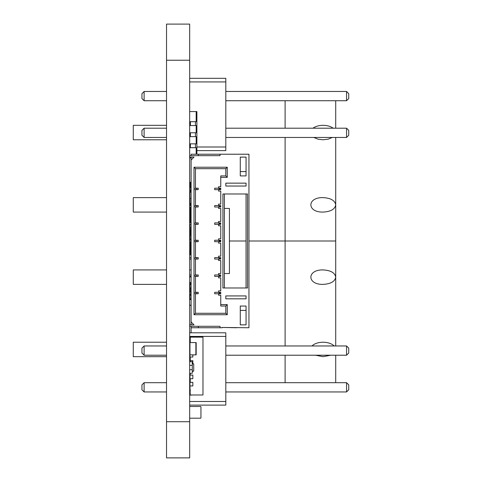 <?xml version="1.0" encoding="UTF-8"?>
<svg xmlns="http://www.w3.org/2000/svg" width="482" height="482" viewBox="0 0 482 482"><rect width="100%" height="100%" fill="white"/><g stroke="black" fill="none" stroke-linecap="round" stroke-linejoin="round"><path stroke-width="0.72" d="M189.667 421.72L189.667 24.1L166.525 24.1L166.525 457.882L189.667 457.882L189.667 421.72L166.525 421.72M191.113 227.251L189.667 227.251M190.029 222.907L190.029 222.19L189.667 222.19M190.029 222.19L191.113 222.19M189.956 222.19L189.956 207.001M189.956 205.555L189.956 203.392M191.113 203.392L189.667 203.392M190.029 203.392L190.029 198.331L189.667 198.331M190.029 198.331L191.113 198.331M195.017 205.555L195.017 207.001L195.017 205.555L196.608 205.555L196.608 207.001L198.198 207.001L198.198 205.555L198.054 207.001M189.667 205.555L191.113 205.555M189.667 207.001L191.113 207.001M191.113 155.668L191.113 154.222L248.953 154.222L248.953 327.742L222.202 327.453L236.662 327.742M195.017 188.203L195.017 189.649L195.017 188.203L196.608 188.203L196.608 189.649L198.198 189.649L198.198 188.203L198.054 189.649M189.667 188.203L191.113 188.203M189.667 326.296L220.033 326.296L220.033 327.742L222.202 327.742M220.033 327.742L191.113 327.742L191.113 326.296M195.017 293.761L195.017 292.315L195.017 293.761L195.451 293.761L195.451 313.282L194.005 314.728L227.263 314.728L225.817 313.282L195.451 313.282M189.667 293.761L191.113 293.761M195.017 189.649L195.451 189.649L195.451 205.555M189.667 189.649L191.113 189.649M195.017 292.315L196.608 292.315L196.608 293.761L198.198 293.761L198.198 292.315L198.054 293.761M189.667 292.315L191.113 292.315M195.017 276.409L195.017 274.963L195.017 276.409L195.451 276.409L195.451 292.315M189.667 276.409L191.113 276.409M195.017 207.001L196.608 207.001M195.017 274.963L196.608 274.963L196.608 276.409L198.198 276.409L198.198 274.963L198.054 276.409M195.017 222.907L195.017 224.353L195.017 222.907L196.608 222.907L196.608 224.353L198.198 224.353L198.198 222.907L198.054 224.353M189.667 222.907L191.113 222.907M189.667 274.963L191.113 274.963M195.017 259.057L195.017 257.611L195.017 259.057L195.451 259.057L195.451 274.963M189.667 259.057L191.113 259.057M195.017 224.353L195.451 224.353L195.451 240.259L196.608 240.259L196.608 241.705L198.198 241.705L198.198 240.259L198.054 241.705M189.667 224.353L191.113 224.353M195.017 257.611L196.608 257.611L196.608 259.057L198.198 259.057L198.198 257.611L198.054 259.057M195.017 240.259L195.017 241.705L195.017 240.259L195.451 240.259M189.667 240.259L191.113 240.259M189.667 257.611L191.113 257.611M189.667 241.705L191.113 241.705M195.017 241.705L195.451 241.705L195.451 257.611M220.611 205.555L220.611 207.001M219.744 205.555L219.744 207.001M194.005 314.728L194.005 167.236L227.263 167.236L227.263 177.358L220.756 177.358L220.756 186.757L218.587 186.757L218.587 188.203L220.756 188.203L220.756 189.649L218.587 189.649L218.587 191.095L220.756 191.095L220.756 204.109L218.587 204.109L218.587 205.555L220.756 205.555L220.756 207.001L218.587 207.001L218.587 208.447L220.756 208.447L220.756 221.461L218.587 221.461L218.587 222.907L220.756 222.907L220.756 224.353L218.587 224.353L218.587 225.799L220.756 225.799L220.756 238.813L218.587 238.813L218.587 240.259L220.756 240.259L220.756 241.705L218.587 241.705L218.587 243.151L220.756 243.151L220.756 256.165L218.587 256.165L218.587 257.611L220.756 257.611L220.756 259.057L218.587 259.057L218.587 260.503L220.756 260.503L220.756 273.517L218.587 273.517L218.587 274.963L220.756 274.963L220.756 276.409L218.587 276.409L218.587 277.855L220.756 277.855L220.756 290.869L218.587 290.869L218.587 292.315L220.756 292.315L220.756 293.761L218.587 293.761L218.587 295.207L220.756 295.207L220.756 304.606L227.263 304.606L227.263 314.728M191.113 157.114L191.113 324.85M198.343 154.222L198.343 155.668M220.033 154.222L220.033 155.668L189.667 155.668M189.667 157.114L194.005 157.114L191.113 160.006M189.667 324.85L194.005 324.85L191.113 321.958M236.662 154.222L222.202 154.222M225.817 183.142L246.061 183.142L246.061 186.034L225.817 186.034L225.817 183.142M224.371 287.977L222.925 287.977L222.925 193.987L247.507 193.987L247.507 287.977L224.371 287.977L224.371 193.987M240.277 306.052L246.061 306.052L246.061 324.85L240.277 324.85L240.277 306.052M246.061 295.93L225.817 295.93L225.817 298.822L246.061 298.822L246.061 295.93M240.277 157.114L246.061 157.114L246.061 175.912L240.277 175.912L240.277 157.114M248.953 157.114L248.953 167.236M198.343 326.296L198.343 327.742M194.005 167.236L195.451 168.682L195.451 188.203M195.451 207.001L195.451 222.907M195.451 189.649L196.608 189.649M195.451 293.761L196.608 293.761M195.451 276.409L196.608 276.409M195.451 224.353L196.608 224.353M195.451 259.057L196.608 259.057M195.451 241.705L196.608 241.705M220.611 188.203L220.611 189.649M219.744 188.203L219.744 189.649M220.611 222.907L220.611 224.353M220.611 240.259L220.611 241.705M220.611 257.611L220.611 259.057M220.611 274.963L220.611 276.409M220.611 292.315L220.611 293.761M246.061 193.987L246.061 287.977M246.061 171.574L240.277 171.574M240.277 310.39L246.061 310.39M196.608 205.555L198.054 205.555M219.021 205.555L219.021 207.001M218.587 205.555L214.683 205.555L214.683 207.001L218.587 207.001M219.744 222.907L219.744 224.353M220.756 304.606L220.756 306.052L225.817 306.052L225.817 313.282M227.263 304.606L225.817 306.052M227.263 167.236L225.817 168.682L225.817 175.912L220.756 175.912L220.756 177.358M195.451 168.682L225.817 168.682M227.263 177.358L225.817 175.912M196.608 188.203L198.054 188.203M219.744 292.315L219.744 293.761M196.608 292.315L198.054 292.315M219.744 274.963L219.744 276.409M196.608 222.907L198.054 222.907M196.608 274.963L198.054 274.963M219.744 257.611L219.744 259.057M196.608 240.259L198.054 240.259M196.608 257.611L198.054 257.611M219.744 240.259L219.744 241.705M219.021 188.203L219.021 189.649M218.587 188.203L214.683 188.203L214.683 189.649L218.587 189.649M224.371 208.447L229.432 208.447L229.432 273.517L224.371 273.517M219.021 222.907L219.021 224.353M218.587 222.907L214.683 222.907L214.683 224.353L218.587 224.353M218.587 292.315L214.683 292.315L214.683 293.761L218.587 293.761M219.021 292.315L219.021 293.761M218.587 274.963L214.683 274.963L214.683 276.409L218.587 276.409M219.021 274.963L219.021 276.409M218.587 257.611L214.683 257.611L214.683 259.057L218.587 259.057M219.021 257.611L219.021 259.057M218.587 240.259L214.683 240.259L214.683 241.705L218.587 241.705M219.021 240.259L219.021 241.705M191.113 295.213L190.029 295.213L190.029 298.828L191.113 298.828M190.029 298.828L189.667 298.828M190.029 295.213L189.667 295.213M189.884 287.983L189.884 292.315M189.884 293.761L189.884 295.213M191.113 284.368L190.029 284.368L190.029 287.983L191.113 287.983M190.029 287.983L189.667 287.983M190.029 284.368L189.667 284.368M189.667 406.844A0.361 0.361 0 0 1 190.029 406.483L200.584 406.483A0.361 0.361 0 0 1 200.946 406.844L200.946 417.834A0.361 0.361 0 0 1 200.584 418.195L190.029 418.195A0.361 0.361 0 0 1 189.667 417.834M190.029 406.483L200.584 406.483M190.029 418.195L200.584 418.195M200.946 406.844L200.946 417.834M190.029 224.353L190.029 228.697L191.113 228.697M190.029 228.697L189.667 228.697M190.029 299.189L190.029 299.551L191.113 299.551M190.029 299.551L189.667 299.551M189.667 282.271L189.956 284.368M189.667 276.415L191.113 276.415M189.667 361.729L192.27 361.729L192.27 373.297L189.667 373.297M192.27 369.682L189.667 369.682M192.27 365.344L189.667 365.344M192.27 363.898L193.716 363.898L193.716 371.128L192.27 371.128M189.667 192.185L191.113 192.185M189.956 282.56L190.39 282.56L190.39 284.368M189.667 277.066L191.113 276.776M191.113 299.189L189.667 298.9M191.113 332.809L191.113 327.742M219.744 241L220.611 241L219.744 241M229.432 241L246.061 241L229.432 241M285.103 345.968L285.103 241L248.953 241L335.713 241L335.713 137.454M285.103 382.696L285.103 355.222M335.713 345.968L335.713 241L285.103 241L285.103 137.454M335.713 382.696L335.713 355.222M334.147 345.968C331.64 343.57 327.941 342.322 323.061 342.22C318.18 342.322 314.481 343.57 311.974 345.968M315.439 355.222L323.061 356.68L330.682 355.222M335.713 277.15C334.948 272.77 330.73 270.36 323.061 269.92C306.811 269.571 306.811 284.729 323.061 284.38C330.73 283.94 334.948 281.53 335.713 277.15M166.525 269.92L133.273 269.92L133.273 284.38L166.525 284.38M166.525 342.22L133.273 342.22L133.273 356.68L166.525 356.68M285.103 128.2L285.103 100.726M335.713 128.2L335.713 100.726M335.713 204.85C334.948 200.47 330.73 198.06 323.061 197.62C306.811 197.271 306.811 212.429 323.061 212.08C330.73 211.64 334.948 209.23 335.713 204.85M333.164 128.2C330.58 126.338 327.212 125.38 323.061 125.32C318.909 125.38 315.541 126.338 312.957 128.2M313.758 137.454L317.981 139.171L323.061 139.78L328.14 139.171L332.363 137.454M166.525 125.32L133.273 125.32L133.273 139.78L166.525 139.78M166.525 197.62L133.273 197.62L133.273 212.08L166.525 212.08M189.667 342.569L196.174 342.569L196.174 354.86L189.667 354.86M189.956 305.335L191.113 305.335L189.667 305.046M195.451 121.687L195.451 125.549L195.451 121.705L190.39 121.705L190.39 125.549M195.451 132.779L195.451 136.629L195.451 132.779L190.39 132.779L190.39 136.629M190.39 143.859L190.39 147.703L195.451 147.703L195.451 143.859L195.451 147.721M196.897 154.222L196.897 111.571L196.174 111.571L196.174 121.687L189.667 121.687M189.667 147.721L196.174 147.721L196.174 154.222M191.113 157.843L189.667 157.843M189.667 136.629L196.174 136.629L196.174 143.859L189.667 143.859M189.667 125.549L196.174 125.549L196.174 132.779L189.667 132.779M196.174 111.571L189.667 111.571M190.245 342.569L190.245 337.147L202.97 337.147L202.97 394.987L190.245 394.987L189.956 385.949L192.848 385.949L192.848 382.334L189.956 382.334L189.956 385.949M190.245 382.334L190.245 378.719M190.245 375.104L190.245 373.297M192.848 363.898L192.848 360.644L190.245 360.644L190.245 357.029M190.245 389.926L189.956 395.132L192.848 394.987M192.848 375.104L192.848 378.719L189.956 378.719L189.956 375.104L192.848 375.104M192.848 371.128L192.848 371.489L192.27 371.489M190.245 360.644L189.956 361.729M192.848 360.644L189.956 360.644M192.848 354.86L192.848 357.029L189.956 357.029L189.956 342.569M190.245 340.762L189.956 337.002L192.848 337.147M189.956 340.762L190.245 342.208M191.113 254.725L190.462 254.725L190.462 241.705M190.462 240.259L190.462 239.542M190.462 235.204L190.462 230.143M190.462 192.185L190.462 189.649M190.462 188.203L190.462 182.425L191.113 182.425M190.462 249.086L190.173 254.87L191.113 254.87M191.113 239.542L190.173 239.542L190.173 235.204L191.113 235.204M191.113 230.143L190.173 230.143L190.173 228.697M190.462 188.064L190.173 182.28L191.113 182.28M190.173 241.705L190.462 242.072M190.173 240.259L190.173 239.542M190.173 235.204L190.173 230.143M189.667 405.109L225.817 405.109L225.817 332.809L189.667 332.809M189.667 401.494L225.817 401.494M189.667 336.424L225.817 336.424M166.525 345.968L144.118 345.968L144.118 355.222L166.525 355.222M166.525 382.696L144.118 382.696L144.118 391.95L166.525 391.95M225.817 355.222L346.558 355.222L348.727 353.053L348.727 348.137L346.558 345.968L346.558 355.222M225.817 345.968L346.558 345.968M225.817 391.95L346.558 391.95L348.727 389.781L348.727 384.865L346.558 382.696L346.558 391.95M225.817 382.696L346.558 382.696M144.118 355.222L141.949 353.053L141.949 348.137L144.118 345.968M144.118 391.95L141.949 389.781L141.949 384.865L144.118 382.696M196.897 150.613L225.817 150.613L225.817 78.313L189.667 78.313M189.667 146.998L190.39 146.998M196.897 146.998L225.817 146.998M189.667 81.928L225.817 81.928M166.525 91.472L144.118 91.472L144.118 100.726L166.525 100.726M166.525 128.2L144.118 128.2L144.118 137.454L166.525 137.454M225.817 100.726L346.558 100.726L348.727 98.557L348.727 93.641L346.558 91.472L346.558 100.726M225.817 91.472L346.558 91.472M225.817 137.454L346.558 137.454L348.727 135.285L348.727 130.369L346.558 128.2L346.558 137.454M225.817 128.2L346.558 128.2M144.118 100.726L141.949 98.557L141.949 93.641L144.118 91.472M144.118 137.454L141.949 135.285L141.949 130.369L144.118 128.2M189.667 60.238L166.525 60.238M190.318 222.19L190.318 207.001M190.318 205.555L190.318 203.392M190.245 287.983L190.245 292.315M190.245 293.761L190.245 295.213M190.318 282.56L190.318 284.368M190.029 276.415L190.029 276.776M189.956 192.185L189.956 198.331M195.885 342.569L195.885 354.86M191.113 269.92L189.667 269.92"/></g></svg>
